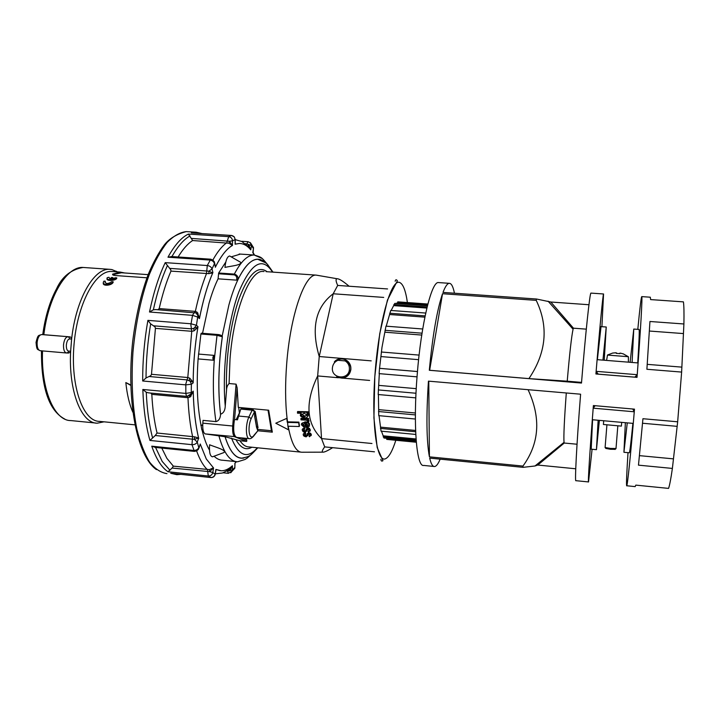 <?xml version="1.0" encoding="UTF-8"?>
<svg xmlns="http://www.w3.org/2000/svg" width="720" height="720" viewBox="0 0 720 720"><rect width="100%" height="100%" fill="white"/><g stroke="black" fill="none" stroke-linecap="round" stroke-linejoin="round"><path stroke-width="1.08" d="M604.242 360.234L606.24 327.006L602.955 360.126M601.029 326.619L597.375 359.685M632.097 362.457L633.771 329.058L630.108 362.304M639.018 329.454L639.09 329.454C639.522 330.309 639.072 341.46 637.731 362.907M637.227 374.697L638.109 362.943L597.105 359.658L596.133 371.34L637.227 374.697L634.824 377.145L598.221 374.139L596.133 371.34M616.005 448.506L610.533 448.452L605.061 447.489M605.232 447.687L605.871 448.452L610.461 449.271L615.132 449.343M628.353 356.715L607.41 355.059M623.538 353.961L620.541 353.16L619.335 353.565M607.446 355.032L612.648 353.061L615.762 352.782L616.329 353.367L619.893 353.646L619.929 353.124M616.374 352.845L616.887 353.367M603.702 420.75L603.405 424.485L621.396 426.114L621.693 422.37M599.382 420.363L596.448 449.676L598.149 420.255M596.403 449.676L591.192 449.181L592.587 419.751M627.264 422.865L623.925 452.277L625.365 422.694M623.988 452.286L629.235 452.781C629.694 453.312 630.909 443.511 632.889 423.369M634.266 411.786L633.276 423.405L592.308 419.724L593.19 408.168L634.266 411.786L632.736 408.996M595.107 405.702L593.19 408.168M417.033 376.857L379.116 373.626L379.323 370.98L379.539 368.343L417.456 371.547M601.911 326.691L603.558 293.976C603.009 293.724 599.679 328.095 595.917 373.977L637.02 377.361L636.174 376.785M592.083 449.262L588.537 481.941C587.79 484.11 589.824 451.368 593.388 405.549L634.482 409.149C630.666 455.256 627.246 488.079 626.643 485.757C626.256 484.074 626.715 473.04 628.011 452.664M440.154 459.153C438.219 463.833 436.374 466.29 434.619 466.524C432.675 466.704 431.028 463.905 429.687 458.118L523.035 467.343L522.954 466.074C539.343 443.529 541.116 418.212 528.282 390.141M428.769 381.168L429.417 456.849L522.954 466.074M429.417 456.849C426.492 440.982 426.168 415.737 428.445 381.141L580.599 394.2C576.639 444.366 574.641 483.246 575.937 480.681L588.465 481.932M626.742 485.766L635.175 486.612L635.805 485.118L668.547 488.394C669.609 485.523 670.887 478.863 672.381 468.432L638.478 465.156L642.942 418.716L677.664 421.803L681.633 372.078L683.901 323.973C684.117 312.903 683.964 305.532 683.424 301.869L650.61 299.592L650.313 297.207L641.754 296.613C641.178 297 639.864 307.917 637.812 329.355M433.899 466.452L423.774 465.435C416.583 467.586 412.956 425.637 417.195 374.724C421.119 324.027 431.478 281.448 438.381 282.564L438.912 282.6M683.901 323.973L649.944 321.489L646.893 369.27L681.633 372.078M637.02 377.361C640.575 331.146 642.555 296.451 641.754 296.613M591.012 293.112L590.931 293.103C589.878 292.527 585.54 333.036 581.49 383.058L429.318 370.278C432.603 335.619 437.004 310.104 442.521 293.724L429.642 370.269L528.93 378.612C546.354 352.683 548.784 326.601 536.229 300.366L442.521 293.724M536.229 300.366L536.517 299.016L550.818 302.022L573.444 328.185L586.296 329.148M454.446 293.22C453.141 286.605 451.404 283.302 449.262 283.32C447.345 283.446 445.257 286.479 442.998 292.41L536.517 299.016M677.664 421.803L672.381 468.432M594 406.242L594.045 405.612M528.93 378.612L567.225 381.186C569.628 353.313 571.572 335.988 573.075 329.211L573.444 328.185M567.225 381.186L581.544 382.392M575.748 468.783L537.768 465.048L534.996 465.984L523.035 467.343M588.951 304.731L550.818 302.022M577.035 444.231L564.255 443.034L564.039 442.341C563.535 436.752 564.282 420.291 566.289 392.976M564.255 443.034L537.768 465.048M596.592 373.608L595.917 373.977M649.422 331.038L683.145 333.558M647.244 364.356L681.552 367.101M642.546 423.243L676.827 426.321M639.486 455.643L673.155 458.838M415.773 434.448L381.051 431.154L379.035 415.665M415.368 419.031L378.765 415.647L378.405 394.542M415.791 397.872L378.189 394.524L379.323 373.644M379.539 368.343L381.978 347.4L385.965 326.16L422.712 328.986M386.226 326.178L390.762 310.455L425.736 313.056M391.158 310.482L394.803 303.381L427.428 305.766M395.802 303.453L397.692 302.85L397.773 301.851L427.869 304.047M416.304 442.242L386.712 439.389L386.793 438.426M416.223 441.261L385.452 438.165M416.205 441.126L383.976 438.03L381.483 431.19M380.43 428.418L415.647 431.748M380.529 427.14L415.593 430.452M383.292 435.834L416.043 438.966M383.202 436.905L416.124 440.064M397.692 302.85L427.617 305.037M393.849 304.551L427.131 306.99M393.759 305.622L426.87 308.061M389.691 313.236L425.133 315.891M389.583 314.514L424.881 317.16M385.029 330.309L422.037 333.189M384.876 332.19L421.74 335.07M381.339 352.017L419.094 355.095M380.97 356.571L418.59 359.667M379.746 368.343L417.465 371.529M378.657 385.371L416.241 388.656M378.288 389.925L415.998 393.246M378.648 409.644L415.395 413.001M378.495 411.525L415.377 414.909M225.765 262.089L218.673 273.006L218.079 278.829C214.731 285.696 211.698 293.904 208.98 303.462L202.536 333.288M217.341 334.521L201.312 333.189L200.898 334.008L217.017 335.313L222.345 336.807C218.403 364.734 217.818 390.537 220.572 414.207C223.497 413.19 225.054 410.49 225.243 406.125L226.521 390.402C226.557 387.513 227.412 385.218 229.086 383.535L236.088 384.156L232.704 426.042C232.362 432.09 233.055 435.681 234.783 436.815L246.681 441.414L246.798 440.127L240.948 437.841M371.205 360.855L319.23 356.526L317.664 375.939L338.4 377.739M332.415 367.767C332.856 364.203 334.683 361.71 337.896 360.297L345.177 360.909C348.138 362.844 349.551 365.607 349.407 369.207C348.903 380.466 331.092 378.909 332.415 367.767M302.742 424.161L304.515 425.916L304.29 427.428L301.491 424.854C300.987 423.54 302.157 422.721 304.992 422.397C307.755 422.676 309.195 423.585 309.33 425.124L309.339 425.205C309.735 426.474 308.556 427.239 305.793 427.491L304.866 423.387L302.535 424.944L304.308 426.483L304.29 427.428M301.725 423.648L305.199 421.821C308.34 422.352 309.78 423.261 309.537 424.548L309.33 425.718M300.906 418.86L301.113 418.293L308.646 418.464L308.529 419.949L307.395 419.922L308.835 421.227L308.556 422.226L307.323 421.857L307.521 421.173L306.459 420.165L301.014 419.868L300.906 418.86L308.439 419.04L308.529 419.949M308.556 419.868L308.835 421.542M297.414 412.101L307.863 412.335L307.935 413.334L306.954 413.316L308.25 415.269C307.521 417.267 306.306 418.086 304.605 417.726C301.482 417.105 300.069 416.178 300.357 414.936L301.176 413.28L297.495 413.199L297.63 411.525L308.079 411.759L308.223 415.8M300.582 413.901L300.834 413.271M302.571 429.012L304.605 427.617L304.74 429.057L303.408 430.272L304.839 431.532L307.683 428.409L309.411 429.048L310.176 430.47L308.439 432.288L308.115 431.46L309.132 430.398L307.971 429.273L305.136 432.387C303.651 432.207 302.733 431.514 302.391 430.326L302.364 430.173C301.941 429.291 302.616 428.625 304.398 428.184L304.74 429.057M303.606 429.489L305.046 430.956L305.667 430.731M306.072 429.183L307.881 427.842L309.618 428.472L310.185 431.055M308.115 431.46L309.159 430.587M307.368 429.525L306.909 431.181M303.525 433.755L305.514 432.45L305.676 433.827L304.389 434.925L305.847 436.077L308.583 433.242L310.329 433.827L311.13 435.114L309.447 436.761L309.105 436.023L310.086 435.06L308.898 434.025L306.162 436.851C304.146 436.392 303.21 435.771 303.372 434.979L303.345 434.844C302.886 434.043 303.534 433.44 305.307 433.026L305.676 433.827M304.389 434.925L304.596 434.349L306.657 435.303M307.035 433.89L308.79 432.666L310.536 433.242L311.319 434.448L311.157 435.609M309.105 436.023L310.113 435.186M308.313 434.25L307.908 435.708M318.069 275.436L316.152 275.121C304.92 273.735 290.421 314.622 286.704 363.618C285.138 383.85 285.237 401.913 287.01 417.807L287.523 421.848L298.89 422.118L299.448 425.943L299.232 426.51L287.928 426.231L288.549 429.831L275.787 423.225L286.794 418.374L287.307 422.415L298.683 422.685L298.89 422.118M288.207 426.24L288.765 429.264C291.969 444.51 296.379 452.169 301.995 452.232L323.109 452.16M332.667 447.678C327.978 450.567 324.837 452.052 323.253 452.16C321.597 452.169 322.074 450.414 324.693 446.895L374.463 451.809M371.961 443.502L321.534 438.597L317.664 375.939C304.911 402.543 306.198 423.423 321.534 438.597L324.693 446.895M234.567 419.535L237.132 387.792L236.088 384.156M218.079 278.829L236.7 280.152L238.077 279.387C234.702 286.443 231.642 294.975 228.897 304.965L222.165 336.051M218.493 273.762L234.162 274.86C236.079 275.481 236.952 276.894 236.781 279.108L238.086 279.252C238.176 276.588 236.934 274.869 234.342 274.104L218.673 273.006M220.572 414.207L220.554 414.405C217.773 390.681 218.358 364.797 222.318 336.771L221.76 335.745M246.681 441.414L239.949 440.748L225.081 436.752C229.572 450.891 235.179 458.019 241.902 458.136C250.434 456.426 249.903 456.057 257.787 447.813M213.237 360.216L214.263 360.054L213.966 357.858L214.623 355.671L213.633 355.338L212.832 357.768L213.237 360.216L198.108 358.92C196.371 384.165 197.334 406.188 200.97 425.007L201.825 429.84L203.058 429.966M200.223 444.006L206.28 458.955L200.223 444.006L199.107 447.732M117.468 271.89L111.852 269.559L109.638 269.325C93.996 267.957 75.915 299.133 71.631 339.039L70.641 351.171C68.436 391.32 81.495 423.675 97.344 423.18L104.04 421.812M43.731 334.674L70.074 336.87L71.244 337.563L71.631 339.039L69.606 338.94L69.174 337.464L67.851 336.753C65.592 337.167 64.152 339.831 63.522 344.736C63.351 349.686 64.368 352.431 66.555 352.98L67.95 352.503L68.625 351.117C66.978 350.712 66.222 348.651 66.348 344.934C66.825 341.226 67.905 339.237 69.606 338.94M66.807 352.989L70.029 352.548L70.641 351.171L68.625 351.117M130.779 385.416L125.829 382.572L130.77 384.993M116.766 277.866C114.723 280.404 105.345 280.413 107.262 277.65L108.99 277.299L109.971 279.009L111.501 277.488L112.878 277.587L111.339 279.108L115.389 277.767L116.766 277.866L116.712 278.523C114.813 280.989 105.606 281.169 107.136 278.451M112.878 277.587L111.987 279.054M105.336 281.223L105.066 281.646C105.714 284.085 107.946 284.094 111.771 281.7L113.157 281.799C111.15 285.255 101.466 285.444 103.572 281.736L103.959 281.124L105.336 281.223L104.976 282.447M113.157 281.799L113.094 282.501C111.357 285.741 101.898 286.38 103.41 282.744M134.91 424.845L99.477 421.371C83.241 421.497 70.542 386.793 73.944 345.528C77.139 304.254 95.31 270.423 111.456 271.467L112.698 271.557M146.934 277.803L115.398 275.535C113.13 275.274 112.212 274.815 112.671 274.158L120.276 272.097L124.704 272.979M257.148 431.613L254.124 435.114C249.543 442.269 246.924 427.941 251.181 418.626L254.565 411.561L254.682 416.61L256.563 427.266L257.706 430.416L257.553 428.994M257.769 430.848L257.157 431.595M241.407 408.267L240.759 409.059L252.855 410.256M228.807 469.782L229.32 470.853L232.434 469.89L232.416 465.75C228.69 469.107 224.964 470.79 221.247 470.79L215.928 469.431L215.172 473.967C214.569 476.334 213.093 477.513 210.762 477.513L170.739 473.265L176.814 474.669L180.801 474.354M230.697 472.797L232.245 470.988L228.384 473.328L227.556 471.168L229.32 470.853L230.481 469.791L232.326 465.822M220.194 470.727L215.991 469.467L215.361 472.833M215.532 472.491L216.072 469.512M155.457 447.408L151.749 446.184C156.24 459.009 161.667 467.532 168.021 471.753L172.098 468.054L209.628 471.663L213.48 467.874L206.262 458.946L213.48 467.874M213.39 467.811L209.43 469.62L209.628 471.663L212.805 472.5L213.561 467.928M194.517 451.386L197.037 450.738L198.783 447.633C197.793 449.55 196.065 450.477 193.59 450.432L151.749 446.184M198.603 438.021L194.616 436.833L194.373 439.362L198.603 438.021C195.462 425.034 193.671 409.581 193.23 391.671L190.665 395.01M186.93 396.396L148.491 392.85L146.178 392.202L142.83 389.475C143.532 409.275 145.908 426.258 149.949 440.442L155.25 435.51L194.373 439.362L197.262 442.053L198.666 438.237M193.23 391.365L191.466 392.499L185.85 393.417L142.83 389.475M193.158 382.32L189.774 378.18L189.108 380.367L193.158 382.32C193.311 363.87 194.877 345.519 197.874 327.267L191.484 328.86L153.504 325.809L150.669 323.874L147.897 320.364C144.36 340.443 142.623 360.648 142.677 380.988L146.016 377.982L150.804 375.669L151.488 374.292L155.43 328.365L155.007 326.898L153.504 325.809M197.928 326.952L197.982 326.7C194.904 345.321 193.293 364.05 193.167 382.887L193.167 382.626M196.308 313.308L199.53 318.042C203.013 300.411 207.405 285.39 212.706 272.988L208.962 271.161L208.791 273.645L212.706 272.988M212.805 272.772L212.886 272.601C207.459 285.21 202.977 300.537 199.44 318.582L199.485 318.33M214.299 261.792L215.478 266.94C220.968 255.96 226.593 248.805 232.344 245.484L229.464 241.254L228.933 243.225L232.344 245.484M214.587 262.935L215.397 267.129M235.116 239.238L235.116 244.197L239.391 243.441L235.116 244.197M235.107 240.759L235.188 244.17M253.098 250.65L252.837 252.675M253.332 249.237L252.783 252.585L254.268 255.006M161.784 448.074L166.869 458.325L173.34 466.137L172.098 468.054M202.077 233.586L196.191 232.227L192.627 233.019M171.891 473.391L170.739 473.265M155.25 435.51L157.059 433.026C154.332 421.803 152.586 408.915 151.812 394.362L150.786 393.066M157.851 309.735L159.192 308.583C162.432 294.318 166.356 281.826 170.964 271.116L170.802 269.82L165.231 262.638C158.823 276.093 153.585 292.545 149.499 312.003L153.36 309.807L155.736 309.573M178.11 256.986C182.871 249.156 187.722 243.675 192.654 240.534L188.388 234.081C181.404 237.438 174.6 245.142 167.985 257.211L171.783 256.572M236.268 461.664L234.882 463.275L234.891 466.533M234.954 463.194L234.891 465.237M168.021 471.753L208.287 476.019C210.636 476.019 212.148 474.849 212.805 472.5L215.19 474.282M200.268 444.168L198.396 449.253M200.16 444.735L198.81 448.2M240.048 243.468L239.409 243.45C243.531 243.531 247.311 245.673 250.758 249.849L251.442 245.736L248.724 244.449L248.04 245.43L250.596 249.651M250.686 249.768L248.724 244.449L245.151 243.612M142.677 380.988L185.769 384.867L191.394 384.246L191.214 393.948L189.108 396.045M232.443 245.43L232.515 240.822L229.464 241.254L191.754 238.428M212.886 272.601L212.031 268.938L208.962 271.161L169.605 268.371M193.23 391.113C193.662 409.446 195.489 425.214 198.711 438.426M232.533 245.385C226.665 248.688 220.932 255.987 215.325 267.291M170.964 271.116L208.791 273.645M199.53 318.042L197.19 312.228L195.354 311.373L159.192 308.583M215.478 266.94L214.137 261.441M192.654 240.534L228.933 243.225M235.278 244.134L235.215 241.101M252.909 252.783L253.008 251.865M222.849 452.961L223.938 452.556C226.809 450.054 215.262 447.129 209.592 444.78C209.115 452.349 210.087 456.363 212.499 456.804L213.165 456.552M202.023 429.858C204.048 438.3 206.523 445.05 209.475 450.099M214.083 456.21C216.828 458.865 219.699 460.206 222.696 460.233L235.845 461.592M243.873 458.028C236.313 459.495 230.031 452.394 225.027 436.725L205.128 433.899C203.265 432.756 202.491 429.174 202.824 423.153L203.049 420.372L215.964 421.614C218.79 420.849 220.32 418.446 220.554 414.405M240.552 262.242L229.707 256.005C227.322 256.338 225.738 260.136 224.955 267.408C230.868 266.022 242.19 265.185 240.552 262.242L238.914 261.297M240.381 254.088L231.219 256.869M236.142 419.688L239.607 412.56M191.025 394.362L190.926 393.678M197.982 313.155L197.559 314.478M190.854 394.839L191.052 396.162M200.898 334.008L198.108 358.92M251.487 244.989L253.503 247.653L253.458 248.49L251.442 245.736L250.119 242.514M167.985 257.211L209.844 260.055C212.283 260.415 213.831 261.612 214.479 263.628L212.031 268.938C211.32 267.03 209.745 265.887 207.288 265.536L165.231 262.638M197.19 312.228L196.335 313.308L198.882 316.593M149.499 312.003L192.528 315.351L197.901 317.124L199.44 318.582M197.982 326.7L196.434 325.269L190.998 323.784L147.897 320.364M198.9 316.638L197.892 315.675L196.434 325.269L193.761 328.662L194.049 330.867L197.874 327.267M155.43 328.365L191.745 331.29L194.049 330.867M189.774 378.18L187.794 377.523L151.488 374.292M149.139 376.506L187.119 379.899L190.161 381.231L191.394 384.246L193.167 382.887M151.812 394.362L187.974 397.701L190.152 397.008L193.23 391.671M192.357 393.021L189.477 395.874L190.152 397.008M194.616 436.833L157.059 433.026M149.949 440.442L191.988 444.672C194.481 444.726 196.236 443.853 197.262 442.053L198.783 447.633M198.09 449.739L200.322 444.375M209.43 469.62L173.34 466.137M232.218 465.921L228.798 469.791M234.99 463.941L234.783 468.288L232.245 470.988L232.434 469.89L234.9 467.397L234.783 468.288L232.371 470.511M236.538 461.7L235.044 463.095M256.356 425.916L256.761 426.951M256.563 427.266L256.383 426.519M251.181 418.626L248.868 417.015C245.196 425.106 245.808 439.155 249.444 438.678L236.655 437.418C233.658 435.789 232.929 429.822 234.468 419.526L237.474 419.814L240.759 409.059M254.889 416.286L254.934 415.188M254.547 410.922L254.574 411.597M254.124 435.114L253.44 436.365M254.565 411.561L252.18 410.13L248.868 417.015L238.455 416.025M257.805 430.326L256.914 426.6M257.229 427.77L258.039 427.761L255.195 411.516L254.682 412.677M245.835 438.327L246.798 440.127M239.355 412.677L238.689 407.43M237.132 387.792L238.302 407.394L268.686 410.22L272.313 432.171L257.814 430.767M125.829 382.572C127.071 394.605 129.402 404.469 132.831 412.191M112.671 274.158L112.626 274.707L121.482 272.754M387.567 288.945L337.698 285.426C335.745 281.187 335.556 278.964 337.14 278.748C339.129 278.694 343.116 281.187 349.083 286.227M337.698 285.426L333.207 293.769C315.576 307.107 310.914 328.023 319.23 356.526L333.207 293.769L383.706 297.414M215.964 421.614C213.201 403.578 212.643 383.058 214.263 360.054L217.017 335.313L217.422 334.494L221.481 335.682M265.086 262.53L257.787 259.281C251.244 259.308 244.665 266.004 238.077 279.387L238.086 279.252C247.914 260.1 257.094 254.664 265.626 262.953M198.495 354.06L213.633 355.338M229.707 256.005L230.679 256.563M275.787 423.225L286.794 418.374M272.313 432.171L271.431 430.713L257.814 429.399M268.038 410.166L271.431 430.713M301.608 414.081L304.713 416.079L307.242 415.251M306.198 423.495L306.558 425.979L308.304 425.331M304.308 426.483L304.515 425.916M306.351 426.546L307.719 426.24L308.295 425.151L305.91 423.459L306.558 425.979M308.439 419.04L308.646 418.464M287.928 426.231L287.523 421.848M298.683 422.685L299.232 426.51M307.863 412.335L308.079 411.759M304.11 413.244L301.401 414.873C301.014 415.638 302.049 416.232 304.506 416.655L307.242 415.062L304.11 413.244M305.469 431.298L305.658 430.767M304.398 428.184L304.605 427.617M307.08 430.443L307.287 429.867M306.459 435.861L306.639 435.366M305.307 433.026L305.514 432.45M308.043 435.096L308.25 434.511M307.323 421.857L307.521 421.317M309.411 429.048L309.618 428.472M310.329 433.827L310.536 433.242M288.549 429.831L288.765 429.264M254.628 411.462L255.195 411.516M342.756 378.117L369.63 380.439M200.97 425.007L202.725 425.178M202.716 425.475L200.844 425.286M594.252 405.63L593.919 406.314M234.162 274.86L234.342 274.104C240.993 261.369 247.599 255.006 254.151 255.006L261.747 258.318M341.568 358.749C347.607 359.514 350.712 363.033 350.892 369.279C350.046 374.562 347.031 377.532 341.865 378.198M350.784 369.279C351.909 360.423 339.885 355.05 334.341 361.899C341.649 356.805 347.085 358.416 350.649 366.741L350.775 369.279C348.723 377.064 344.007 379.611 336.618 376.929C344.016 379.611 348.732 377.064 350.784 369.279M233.658 426.105L202.824 423.153M264.033 271.512L263.034 271.44C249.957 269.946 233.667 310.293 230.031 358.812L229.086 383.535M231.498 438.084C238.788 456.129 247.401 459.36 257.328 447.768M267.12 271.719C258.003 264.987 248.724 273.78 239.292 298.089C230.715 322.101 225.504 359.199 226.521 390.402M407.394 302.553C405.72 290.799 403.182 284.121 399.78 282.537C391.509 278.298 379.332 319.518 375.237 371.106C371.034 422.694 376.623 463.437 385.614 458.694C389.043 457.047 392.454 450.909 395.829 440.271M41.526 334.566L43.839 334.683C48.546 295.83 66.996 266.103 83.079 267.453L84.42 267.543M40.311 350.721L66.366 352.971L40.311 350.721C38.025 350.163 36.963 347.418 37.116 342.495C37.755 337.617 39.249 334.971 41.607 334.566L69.993 336.861M255.024 415.989L254.592 411.561L252.747 409.32L252.18 410.13M215.316 473.814L222.471 473.004C230.931 468.81 228.555 469.305 231.624 467.091L228.942 469.719M211.095 477.531L208.287 476.019L207.477 469.71C203.364 465.903 199.746 459.657 196.632 450.981M194.391 451.395L191.988 444.672L192.591 436.545C190.134 425.277 188.595 412.335 187.974 397.701L187.614 396.414M187.272 396.342L186.363 395.901L185.85 393.417L185.814 383.949L187.794 377.523L191.745 331.29L190.872 324.81L192.528 315.351L194.211 312.543M166.959 473.625C160.812 472.689 155.025 468.864 149.598 462.132C144.513 453.744 140.265 442.728 136.845 429.102C132.408 406.449 131.112 380.682 132.975 351.792C135.729 322.929 141.129 297.279 149.166 274.86C154.746 261.405 160.74 250.587 167.148 242.406C173.637 235.899 180.018 232.299 186.291 231.606L187.83 231.705M215.379 266.589L213.21 260.244L210.744 259.2L207.288 265.536L206.505 273.609C202.167 284.418 198.45 297 195.354 311.373L194.742 312.624M191.322 232.929L231.363 235.467L228.672 236.637L188.388 234.081M169.974 470.241L162.198 461.43L155.565 447.444M226.395 471.042L227.556 471.168M171.306 256.527L210.87 259.209M235.215 241.371L235.224 243.927L235.215 239.598L234.225 236.808L231.363 235.467C233.658 235.854 234.9 237.249 235.098 239.661L232.515 240.822C232.263 238.419 230.976 237.024 228.672 236.637L226.8 242.748C222.084 246.006 217.449 251.748 212.886 259.974M191.889 232.938L231.642 235.467M241.812 241.299L248.004 241.695L246.456 244.665M253.107 252.585L253.503 247.653L250.596 242.991L248.121 241.713M250.263 248.58L241.974 241.551L235.215 239.652M218.799 435.474C223.614 452.844 229.887 461.61 237.627 461.772L245.052 459.477C247.383 457.614 244.278 460.917 251.676 454.068M171.945 256.572C177.831 246.204 183.861 239.319 190.044 235.926M153.36 309.807C157.086 292.716 161.748 278.028 167.328 265.734M146.016 377.982C146.133 359.838 147.681 341.802 150.669 323.874M152.55 437.751C149.121 424.836 147.024 409.671 146.268 392.247M113.013 273.915L112.959 274.527M95.571 423.009L70.848 420.57C54.585 420.921 40.932 389.997 42.525 350.91M36.036 342.369C38.07 334.152 38.403 335.799 41.607 334.566L70.074 336.87M236.034 439.803C240.75 448.155 246.042 450.63 251.91 447.228M239.949 440.748C242.73 444.852 245.754 446.913 249.012 446.94L300.762 452.115M272.547 272.097C262.368 256.266 251.127 262.881 238.824 291.951C227.844 321.012 221.931 370.008 225.243 406.125M236.781 279.108L236.7 280.152M235.377 436.689L205.128 433.899M302.544 425.007L302.751 424.44M308.835 421.227L309.042 420.66M308.25 415.188L308.457 414.621M301.401 414.873L301.608 414.306M307.683 428.409L307.881 427.842M304.839 431.532L305.046 430.956M303.426 430.353L303.633 429.777M305.847 436.077L306.054 435.492M304.407 434.997L304.614 434.421M309.33 425.124L309.537 424.548M304.992 422.397L305.199 421.821M307.719 426.24L307.926 425.664M304.506 416.655L304.713 416.079M310.167 430.362L310.365 429.795M311.112 435.024L311.319 434.448M308.583 433.242L308.79 432.666M606.24 327.006L600.975 326.619M639.09 329.454L633.771 329.058M617.823 425.79L615.996 448.668M615.006 449.46L615.933 448.677M628.353 356.688L628.398 362.16M628.245 356.67L623.268 353.862M607.491 355.068L606.591 360.423M606.924 424.8L605.106 447.471M603.558 293.976L590.931 293.103M449.262 283.32L438.381 282.564M573.075 329.211L548.055 301.167M564.039 442.341L534.996 465.984M397.431 302.841L427.608 305.046M266.058 271.647L316.152 275.121M222.345 336.483L222.318 336.456C221.616 335.331 219.978 334.674 217.422 334.494L201.312 333.189M380.871 459.261C380.997 461.052 381.699 461.52 382.968 460.683L377.19 447.552L373.923 417.969L374.805 376.587L379.746 333.693L387.423 300.132L397.395 280.773C396.333 279.306 395.586 279.468 395.163 281.241M109.638 269.325L83.079 267.453C70.911 269.586 62.073 276.696 56.556 288.783C49.833 301.275 45.225 316.557 42.75 334.629M116.865 271.854L116.397 271.242M40.014 350.685C37.413 348.858 36.837 351.036 36.036 342.387M68.715 353.034L66.771 352.989M111.456 271.467L120.276 272.097M210.942 477.558C213.084 477.603 214.497 476.586 215.181 474.516L215.586 472.185M196.191 232.227L186.291 231.606C176.715 234.081 169.416 238.5 164.385 244.845C158.67 252.558 153.306 262.35 148.293 274.221C141.03 293.769 135.828 316.224 132.669 341.604C126.189 401.364 137.043 456.39 156.465 469.62M228.321 473.319L223.065 472.77M171.468 473.364L210.87 477.549M155.07 447.399L194.31 451.386M187.011 396.405L192.321 393.075M214.641 263.052L215.379 266.616M248.04 245.43L250.236 248.508M254.502 255.015L253.098 252.594M239.166 254.016L254.151 255.006C262.071 257.544 260.91 256.599 268.281 265.392M235.737 239.643L235.215 239.607M195.579 312.912L155.466 309.546M200.16 444.708L198.819 448.173M249.444 438.678C250.695 438.894 252.243 437.841 254.097 435.51L257.805 430.821M252.747 409.32L241.335 408.258M256.635 427.095L254.754 416.493M105.066 281.646L105.012 282.357M120.258 272.664L148.122 274.653M64.836 419.103C47.376 409.941 41.292 383.931 41.445 350.811M223.938 452.556L212.499 456.804M249.084 446.94L250.362 447.066M272.97 272.124C264.726 260.451 266.607 262.701 257.787 259.281M302.535 424.944L302.742 424.377M308.25 415.269L308.466 414.693M301.608 414.243L301.392 414.819M303.408 430.272L303.624 429.696M309.339 425.205L309.546 424.629M308.844 421.272L309.051 420.696M310.176 430.47L310.383 429.894M311.13 435.114L311.337 434.538M337.14 278.748L316.224 275.121"/></g></svg>
